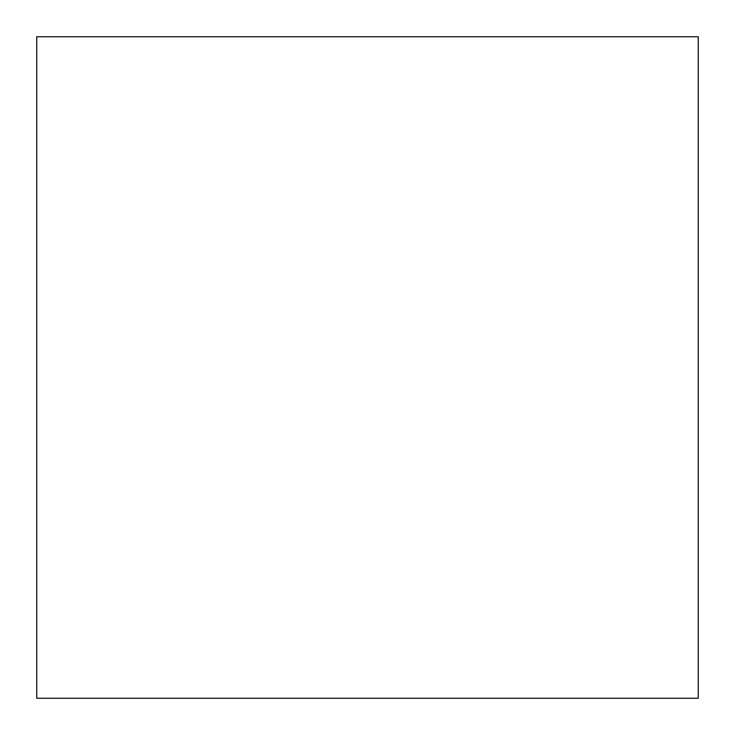 <?xml version="1.0" encoding="UTF-8"?>
<svg xmlns="http://www.w3.org/2000/svg" width="735" height="735" viewBox="0 0 735 735"><rect width="100%" height="100%" fill="white"/><g stroke="black" fill="none" stroke-linecap="round" stroke-linejoin="round"><path stroke-width="1.1" d="M698.25 698.25L698.25 36.75L36.75 36.75L36.75 698.25L698.25 698.25L698.25 36.75L36.75 36.75L36.75 698.25L698.25 698.25"/></g></svg>
